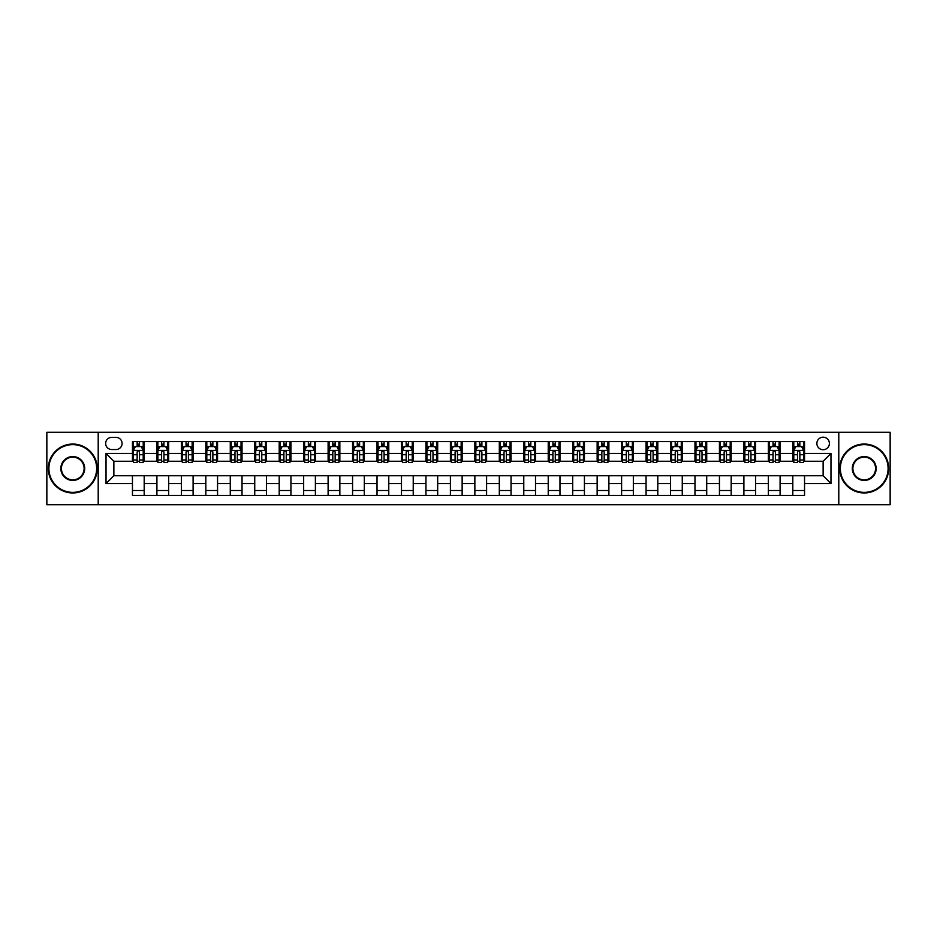<?xml version="1.0" encoding="UTF-8"?>
<svg xmlns="http://www.w3.org/2000/svg" width="937" height="937" viewBox="0 0 937 937"><rect width="100%" height="100%" fill="white"/><g stroke="black" fill="none" stroke-linecap="round" stroke-linejoin="round"><path stroke-width="1.41" d="M823.131 437.192A6.266 6.266 0 0 0 816.877 443.459A6.266 6.266 0 0 0 823.131 449.713A6.266 6.266 0 0 0 829.397 443.459A6.266 6.266 0 0 0 823.131 437.192M838.791 504.692L890.15 504.692L890.15 432.308L838.791 432.308L838.791 504.692L98.209 504.692L98.209 432.308L46.85 432.308L46.85 504.692L98.209 504.692M111.714 449.526L116.012 449.526A6.067 6.067 0 0 0 122.079 443.459A6.067 6.067 0 0 0 116.012 437.392L111.714 437.392A6.067 6.067 0 0 0 105.647 443.459A6.067 6.067 0 0 0 111.714 449.526M838.791 432.308L98.209 432.308M132.457 483.562L106.033 483.562L106.033 453.438L132.457 453.438L132.457 461.262L113.869 461.262L113.869 475.738L132.457 475.738L132.457 495.404L804.543 495.404L804.543 475.738L823.131 475.738L823.131 461.262L804.543 461.262L804.543 453.438L830.967 453.438L830.967 483.562L804.543 483.562M804.543 453.438L804.543 441.596L132.457 441.596L132.457 453.438M792.807 441.596L792.807 461.262L793.791 461.262M797.504 461.262L799.847 461.262M803.571 461.262L804.543 461.262M792.807 461.262L779.115 461.262M768.352 441.596L768.352 461.262L769.324 461.262M773.048 461.262L775.391 461.262M768.352 461.262L754.66 461.262M743.896 441.596L743.896 461.262L744.868 461.262M748.593 461.262L750.935 461.262M743.896 461.262L730.192 461.262M719.44 441.596L719.44 461.262L720.412 461.262M724.137 461.262L726.48 461.262M719.44 461.262L705.737 461.262M694.973 441.596L694.973 461.262L695.957 461.262M699.67 461.262L702.024 461.262M694.973 461.262L681.281 461.262M670.517 441.596L670.517 461.262L671.501 461.262M675.214 461.262L677.568 461.262M670.517 461.262L656.825 461.262M646.062 441.596L646.062 461.262L647.045 461.262M650.758 461.262L653.101 461.262M646.062 461.262L632.37 461.262M621.606 441.596L621.606 461.262L622.578 461.262M626.303 461.262L628.645 461.262M621.606 461.262L607.914 461.262M597.15 441.596L597.15 461.262L598.122 461.262M601.847 461.262L604.189 461.262M597.15 461.262L583.446 461.262M572.694 441.596L572.694 461.262L573.667 461.262M577.391 461.262L579.734 461.262M572.694 461.262L558.991 461.262M548.227 441.596L548.227 461.262L549.211 461.262M552.924 461.262L555.278 461.262M548.227 461.262L534.535 461.262M523.771 441.596L523.771 461.262L524.755 461.262M528.468 461.262L530.822 461.262M523.771 461.262L510.079 461.262M499.316 441.596L499.316 461.262L500.299 461.262M504.012 461.262L506.355 461.262M499.316 461.262L485.624 461.262M474.86 441.596L474.86 461.262L475.832 461.262M479.557 461.262L481.899 461.262M474.86 461.262L461.168 461.262M450.404 441.596L450.404 461.262L451.376 461.262M455.101 461.262L457.443 461.262M450.404 461.262L436.701 461.262M425.948 441.596L425.948 461.262L426.921 461.262M430.645 461.262L432.988 461.262M425.948 461.262L412.245 461.262M401.481 441.596L401.481 461.262L402.465 461.262M406.178 461.262L408.532 461.262M401.481 461.262L387.789 461.262M377.025 441.596L377.025 461.262L378.009 461.262M381.722 461.262L384.076 461.262M377.025 461.262L363.333 461.262M352.57 441.596L352.57 461.262L353.554 461.262M357.266 461.262L359.609 461.262M352.57 461.262L338.878 461.262M328.114 441.596L328.114 461.262L329.086 461.262M332.811 461.262L335.153 461.262M328.114 461.262L314.422 461.262M303.658 441.596L303.658 461.262L304.63 461.262M308.355 461.262L310.697 461.262M303.658 461.262L289.955 461.262M279.203 441.596L279.203 461.262L280.175 461.262M283.899 461.262L286.242 461.262M279.203 461.262L265.499 461.262M254.735 441.596L254.735 461.262L255.719 461.262M259.432 461.262L261.786 461.262M254.735 461.262L241.043 461.262M230.279 441.596L230.279 461.262L231.263 461.262M234.976 461.262L237.33 461.262M230.279 461.262L216.588 461.262M205.824 441.596L205.824 461.262L206.808 461.262M210.52 461.262L212.863 461.262M205.824 461.262L192.132 461.262M181.368 441.596L181.368 461.262L182.34 461.262M186.065 461.262L188.407 461.262M181.368 461.262L167.676 461.262M156.912 441.596L156.912 461.262L157.885 461.262M161.609 461.262L163.952 461.262M156.912 461.262L143.209 461.262M132.457 461.262L133.429 461.262M137.153 461.262L139.496 461.262M132.457 475.738L144.193 475.738L144.193 495.404M804.543 475.738L144.193 475.738M144.193 441.596L144.193 461.262M132.457 446.492L133.429 446.492M137.153 446.492L139.496 446.492M143.209 446.492L144.193 446.492M132.457 490.508L144.193 490.508M156.912 475.738L156.912 495.404M168.648 441.596L168.648 461.262M156.912 446.492L157.885 446.492M161.609 446.492L163.952 446.492M167.676 446.492L168.648 446.492M168.648 475.738L168.648 495.404M156.912 490.508L168.648 490.508M181.368 475.738L181.368 495.404M193.104 475.738L193.104 495.404M181.368 490.508L193.104 490.508M193.104 441.596L193.104 461.262M181.368 446.492L182.34 446.492M186.065 446.492L188.407 446.492M192.132 446.492L193.104 446.492M205.824 475.738L205.824 495.404M217.56 475.738L217.56 495.404M205.824 490.508L217.56 490.508M217.56 441.596L217.56 461.262M205.824 446.492L206.808 446.492M210.52 446.492L212.863 446.492M216.588 446.492L217.56 446.492M230.279 475.738L230.279 495.404M242.027 475.738L242.027 495.404M230.279 490.508L242.027 490.508M242.027 441.596L242.027 461.262M230.279 446.492L231.263 446.492M234.976 446.492L237.33 446.492M241.043 446.492L242.027 446.492M254.735 475.738L254.735 495.404M266.483 475.738L266.483 495.404M254.735 490.508L266.483 490.508M266.483 441.596L266.483 461.262M254.735 446.492L255.719 446.492M259.432 446.492L261.786 446.492M265.499 446.492L266.483 446.492M279.203 475.738L279.203 495.404M290.938 475.738L290.938 495.404M279.203 490.508L290.938 490.508M290.938 441.596L290.938 461.262M279.203 446.492L280.175 446.492M283.899 446.492L286.242 446.492M289.955 446.492L290.938 446.492M303.658 475.738L303.658 495.404M315.394 475.738L315.394 495.404M303.658 490.508L315.394 490.508M315.394 441.596L315.394 461.262M303.658 446.492L304.63 446.492M308.355 446.492L310.697 446.492M314.422 446.492L315.394 446.492M328.114 475.738L328.114 495.404M339.85 475.738L339.85 495.404M328.114 490.508L339.85 490.508M339.85 441.596L339.85 461.262M328.114 446.492L329.086 446.492M332.811 446.492L335.153 446.492M338.878 446.492L339.85 446.492M352.57 475.738L352.57 495.404M364.306 475.738L364.306 495.404M352.57 490.508L364.306 490.508M364.306 441.596L364.306 461.262M352.57 446.492L353.554 446.492M357.266 446.492L359.609 446.492M363.333 446.492L364.306 446.492M377.025 475.738L377.025 495.404M388.773 475.738L388.773 495.404M377.025 490.508L388.773 490.508M388.773 441.596L388.773 461.262M377.025 446.492L378.009 446.492M381.722 446.492L384.076 446.492M387.789 446.492L388.773 446.492M401.481 475.738L401.481 495.404M413.229 475.738L413.229 495.404M401.481 490.508L413.229 490.508M413.229 441.596L413.229 461.262M401.481 446.492L402.465 446.492M406.178 446.492L408.532 446.492M412.245 446.492L413.229 446.492M425.948 475.738L425.948 495.404M437.684 475.738L437.684 495.404M425.948 490.508L437.684 490.508M437.684 441.596L437.684 461.262M425.948 446.492L426.921 446.492M430.645 446.492L432.988 446.492M436.701 446.492L437.684 446.492M450.404 475.738L450.404 495.404M462.14 475.738L462.14 495.404M450.404 490.508L462.14 490.508M462.14 441.596L462.14 461.262M450.404 446.492L451.376 446.492M455.101 446.492L457.443 446.492M461.168 446.492L462.14 446.492M474.86 475.738L474.86 495.404M486.596 475.738L486.596 495.404M474.86 490.508L486.596 490.508M486.596 441.596L486.596 461.262M474.86 446.492L475.832 446.492M479.557 446.492L481.899 446.492M485.624 446.492L486.596 446.492M499.316 475.738L499.316 495.404M511.052 475.738L511.052 495.404M499.316 490.508L511.052 490.508M511.052 441.596L511.052 461.262M499.316 446.492L500.299 446.492M504.012 446.492L506.355 446.492M510.079 446.492L511.052 446.492M523.771 475.738L523.771 495.404M535.519 475.738L535.519 495.404M523.771 490.508L535.519 490.508M535.519 441.596L535.519 461.262M523.771 446.492L524.755 446.492M528.468 446.492L530.822 446.492M534.535 446.492L535.519 446.492M548.227 475.738L548.227 495.404M559.975 475.738L559.975 495.404M548.227 490.508L559.975 490.508M559.975 441.596L559.975 461.262M548.227 446.492L549.211 446.492M552.924 446.492L555.278 446.492M558.991 446.492L559.975 446.492M572.694 475.738L572.694 495.404M584.43 475.738L584.43 495.404M572.694 490.508L584.43 490.508M584.43 441.596L584.43 461.262M572.694 446.492L573.667 446.492M577.391 446.492L579.734 446.492M583.446 446.492L584.43 446.492M597.15 475.738L597.15 495.404M608.886 475.738L608.886 495.404M597.15 490.508L608.886 490.508M608.886 441.596L608.886 461.262M597.15 446.492L598.122 446.492M601.847 446.492L604.189 446.492M607.914 446.492L608.886 446.492M621.606 475.738L621.606 495.404M633.342 475.738L633.342 495.404M621.606 490.508L633.342 490.508M633.342 441.596L633.342 461.262M621.606 446.492L622.578 446.492M626.303 446.492L628.645 446.492M632.37 446.492L633.342 446.492M646.062 475.738L646.062 495.404M657.797 475.738L657.797 495.404M646.062 490.508L657.797 490.508M657.797 441.596L657.797 461.262M646.062 446.492L647.045 446.492M650.758 446.492L653.101 446.492M656.825 446.492L657.797 446.492M670.517 475.738L670.517 495.404M682.265 475.738L682.265 495.404M670.517 490.508L682.265 490.508M682.265 441.596L682.265 461.262M670.517 446.492L671.501 446.492M675.214 446.492L677.568 446.492M681.281 446.492L682.265 446.492M694.973 475.738L694.973 495.404M706.721 475.738L706.721 495.404M694.973 490.508L706.721 490.508M706.721 441.596L706.721 461.262M694.973 446.492L695.957 446.492M699.67 446.492L702.024 446.492M705.737 446.492L706.721 446.492M719.44 475.738L719.44 495.404M731.176 475.738L731.176 495.404M719.44 490.508L731.176 490.508M731.176 441.596L731.176 461.262M719.44 446.492L720.412 446.492M724.137 446.492L726.48 446.492M730.192 446.492L731.176 446.492M743.896 475.738L743.896 495.404M755.632 475.738L755.632 495.404M743.896 490.508L755.632 490.508M755.632 441.596L755.632 461.262M743.896 446.492L744.868 446.492M748.593 446.492L750.935 446.492M754.66 446.492L755.632 446.492M768.352 475.738L768.352 495.404M780.088 475.738L780.088 495.404M768.352 490.508L780.088 490.508M780.088 441.596L780.088 461.262M768.352 446.492L769.324 446.492M773.048 446.492L775.391 446.492M779.115 446.492L780.088 446.492M792.807 475.738L792.807 495.404M792.807 490.508L804.543 490.508M792.807 446.492L793.791 446.492M797.504 446.492L799.847 446.492M803.571 446.492L804.543 446.492M113.869 461.262L106.033 453.438M113.869 475.738L106.033 483.562M830.967 453.438L823.131 461.262M830.967 483.562L823.131 475.738M139.496 444.138L137.153 444.138M143.209 459.985L139.496 459.985L139.496 462.433L143.209 462.433L143.209 450.498L141.253 446.586L135.385 446.586L133.429 450.498L133.429 462.433L137.153 462.433L137.153 459.985L133.429 459.985M133.429 450.498L133.429 441.596M143.209 450.498L143.209 441.596M137.153 446.586L137.153 441.596M139.496 441.596L139.496 446.586M139.496 459.985L139.496 451.962C138.711 450.463 137.926 450.463 137.153 451.962L137.153 459.985M163.952 444.138L161.609 444.138M167.676 459.985L163.952 459.985L163.952 462.433L167.676 462.433L167.676 450.498L165.708 446.586L159.84 446.586L157.885 450.498L157.885 462.433L161.609 462.433L161.609 459.985L157.885 459.985M157.885 450.498L157.885 441.596M167.676 450.498L167.676 441.596M161.609 446.586L161.609 441.596M163.952 441.596L163.952 446.586M163.952 459.985L163.952 451.962C163.167 450.463 162.394 450.463 161.609 451.962L161.609 459.985M188.407 444.138L186.065 444.138M192.132 459.985L188.407 459.985L188.407 462.433L192.132 462.433L192.132 450.498L190.176 446.586L184.296 446.586L182.34 450.498L182.34 462.433L186.065 462.433L186.065 459.985L182.34 459.985M182.34 450.498L182.34 441.596M192.132 450.498L192.132 441.596M186.065 446.586L186.065 441.596M188.407 441.596L188.407 446.586M188.407 459.985L188.407 451.962C187.634 450.463 186.85 450.463 186.065 451.962L186.065 459.985M212.863 444.138L210.52 444.138M216.588 459.985L212.863 459.985L212.863 462.433L216.588 462.433L216.588 450.498L214.632 446.586L208.764 446.586L206.808 450.498L206.808 462.433L210.52 462.433L210.52 459.985L206.808 459.985M206.808 450.498L206.808 441.596M216.588 450.498L216.588 441.596M210.52 446.586L210.52 441.596M212.863 441.596L212.863 446.586M212.863 459.985L212.863 451.962C212.09 450.463 211.305 450.463 210.52 451.962L210.52 459.985M237.33 444.138L234.976 444.138M241.043 459.985L237.33 459.985L237.33 462.433L241.043 462.433L241.043 450.498L239.087 446.586L233.219 446.586L231.263 450.498L231.263 462.433L234.976 462.433L234.976 459.985L231.263 459.985M231.263 450.498L231.263 441.596M241.043 450.498L241.043 441.596M234.976 446.586L234.976 441.596M237.33 441.596L237.33 446.586M237.33 459.985L237.33 451.962C236.546 450.463 235.761 450.463 234.976 451.962L234.976 459.985M72.77 444.63A23.87 23.87 0 0 0 48.9 468.5A23.87 23.87 0 0 0 72.77 492.37A23.87 23.87 0 0 0 96.652 468.5A23.87 23.87 0 0 0 72.77 444.63M72.77 492.956A24.456 24.456 0 0 1 48.314 468.5A24.456 24.456 0 0 1 72.77 444.044A24.456 24.456 0 0 1 97.237 468.5A24.456 24.456 0 0 1 72.77 492.956M72.77 456.565A11.935 11.935 0 0 1 84.705 468.5A11.935 11.935 0 0 1 72.77 480.435A11.935 11.935 0 0 1 60.835 468.5A11.935 11.935 0 0 1 72.77 456.565M72.77 479.849A11.349 11.349 0 0 0 84.119 468.5A11.349 11.349 0 0 0 72.77 457.151A11.349 11.349 0 0 0 61.432 468.5A11.349 11.349 0 0 0 72.77 479.849M864.23 444.63A23.87 23.87 0 0 0 840.348 468.5A23.87 23.87 0 0 0 864.23 492.37A23.87 23.87 0 0 0 888.1 468.5A23.87 23.87 0 0 0 864.23 444.63M864.23 492.956A24.456 24.456 0 0 1 839.763 468.5A24.456 24.456 0 0 1 864.23 444.044A24.456 24.456 0 0 1 888.686 468.5A24.456 24.456 0 0 1 864.23 492.956M864.23 456.565A11.935 11.935 0 0 1 876.165 468.5A11.935 11.935 0 0 1 864.23 480.435A11.935 11.935 0 0 1 852.295 468.5A11.935 11.935 0 0 1 864.23 456.565M864.23 479.849A11.349 11.349 0 0 0 875.568 468.5A11.349 11.349 0 0 0 864.23 457.151A11.349 11.349 0 0 0 852.881 468.5A11.349 11.349 0 0 0 864.23 479.849M261.786 444.138L259.432 444.138M265.499 459.985L261.786 459.985L261.786 462.433L265.499 462.433L265.499 450.498L263.543 446.586L257.675 446.586L255.719 450.498L255.719 462.433L259.432 462.433L259.432 459.985L255.719 459.985M255.719 450.498L255.719 441.596M265.499 450.498L265.499 441.596M259.432 446.586L259.432 441.596M261.786 441.596L261.786 446.586M261.786 459.985L261.786 451.962C261.001 450.463 260.217 450.463 259.432 451.962L259.432 459.985M286.242 444.138L283.899 444.138M289.955 459.985L286.242 459.985L286.242 462.433L289.955 462.433L289.955 450.498L287.999 446.586L282.131 446.586L280.175 450.498L280.175 462.433L283.899 462.433L283.899 459.985L280.175 459.985M280.175 450.498L280.175 441.596M289.955 450.498L289.955 441.596M283.899 446.586L283.899 441.596M286.242 441.596L286.242 446.586M286.242 459.985L286.242 451.962C285.457 450.463 284.672 450.463 283.899 451.962L283.899 459.985M310.697 444.138L308.355 444.138M314.422 459.985L310.697 459.985L310.697 462.433L314.422 462.433L314.422 450.498L312.454 446.586L306.586 446.586L304.63 450.498L304.63 462.433L308.355 462.433L308.355 459.985L304.63 459.985M304.63 450.498L304.63 441.596M314.422 450.498L314.422 441.596M308.355 446.586L308.355 441.596M310.697 441.596L310.697 446.586M310.697 459.985L310.697 451.962C309.913 450.463 309.14 450.463 308.355 451.962L308.355 459.985M335.153 444.138L332.811 444.138M338.878 459.985L335.153 459.985L335.153 462.433L338.878 462.433L338.878 450.498L336.922 446.586L331.054 446.586L329.086 450.498L329.086 462.433L332.811 462.433L332.811 459.985L329.086 459.985M329.086 450.498L329.086 441.596M338.878 450.498L338.878 441.596M332.811 446.586L332.811 441.596M335.153 441.596L335.153 446.586M335.153 459.985L335.153 451.962C334.38 450.463 333.595 450.463 332.811 451.962L332.811 459.985M359.609 444.138L357.266 444.138M363.333 459.985L359.609 459.985L359.609 462.433L363.333 462.433L363.333 450.498L361.377 446.586L355.51 446.586L353.554 450.498L353.554 462.433L357.266 462.433L357.266 459.985L353.554 459.985M353.554 450.498L353.554 441.596M363.333 450.498L363.333 441.596M357.266 446.586L357.266 441.596M359.609 441.596L359.609 446.586M359.609 459.985L359.609 451.962C358.836 450.463 358.051 450.463 357.266 451.962L357.266 459.985M384.076 444.138L381.722 444.138M387.789 459.985L384.076 459.985L384.076 462.433L387.789 462.433L387.789 450.498L385.833 446.586L379.965 446.586L378.009 450.498L378.009 462.433L381.722 462.433L381.722 459.985L378.009 459.985M378.009 450.498L378.009 441.596M387.789 450.498L387.789 441.596M381.722 446.586L381.722 441.596M384.076 441.596L384.076 446.586M384.076 459.985L384.076 451.962C383.292 450.463 382.507 450.463 381.722 451.962L381.722 459.985M408.532 444.138L406.178 444.138M412.245 459.985L408.532 459.985L408.532 462.433L412.245 462.433L412.245 450.498L410.289 446.586L404.421 446.586L402.465 450.498L402.465 462.433L406.178 462.433L406.178 459.985L402.465 459.985M402.465 450.498L402.465 441.596M412.245 450.498L412.245 441.596M406.178 446.586L406.178 441.596M408.532 441.596L408.532 446.586M408.532 459.985L408.532 451.962C407.747 450.463 406.963 450.463 406.178 451.962L406.178 459.985M432.988 444.138L430.645 444.138M436.701 459.985L432.988 459.985L432.988 462.433L436.701 462.433L436.701 450.498L434.745 446.586L428.877 446.586L426.921 450.498L426.921 462.433L430.645 462.433L430.645 459.985L426.921 459.985M426.921 450.498L426.921 441.596M436.701 450.498L436.701 441.596M430.645 446.586L430.645 441.596M432.988 441.596L432.988 446.586M432.988 459.985L432.988 451.962C432.203 450.463 431.418 450.463 430.645 451.962L430.645 459.985M457.443 444.138L455.101 444.138M461.168 459.985L457.443 459.985L457.443 462.433L461.168 462.433L461.168 450.498L459.2 446.586L453.332 446.586L451.376 450.498L451.376 462.433L455.101 462.433L455.101 459.985L451.376 459.985M451.376 450.498L451.376 441.596M461.168 450.498L461.168 441.596M455.101 446.586L455.101 441.596M457.443 441.596L457.443 446.586M457.443 459.985L457.443 451.962C456.659 450.463 455.886 450.463 455.101 451.962L455.101 459.985M481.899 444.138L479.557 444.138M485.624 459.985L481.899 459.985L481.899 462.433L485.624 462.433L485.624 450.498L483.668 446.586L477.8 446.586L475.832 450.498L475.832 462.433L479.557 462.433L479.557 459.985L475.832 459.985M475.832 450.498L475.832 441.596M485.624 450.498L485.624 441.596M479.557 446.586L479.557 441.596M481.899 441.596L481.899 446.586M481.899 459.985L481.899 451.962C481.126 450.463 480.341 450.463 479.557 451.962L479.557 459.985M506.355 444.138L504.012 444.138M510.079 459.985L506.355 459.985L506.355 462.433L510.079 462.433L510.079 450.498L508.123 446.586L502.255 446.586L500.299 450.498L500.299 462.433L504.012 462.433L504.012 459.985L500.299 459.985M500.299 450.498L500.299 441.596M510.079 450.498L510.079 441.596M504.012 446.586L504.012 441.596M506.355 441.596L506.355 446.586M506.355 459.985L506.355 451.962C505.582 450.463 504.797 450.463 504.012 451.962L504.012 459.985M530.822 444.138L528.468 444.138M534.535 459.985L530.822 459.985L530.822 462.433L534.535 462.433L534.535 450.498L532.579 446.586L526.711 446.586L524.755 450.498L524.755 462.433L528.468 462.433L528.468 459.985L524.755 459.985M524.755 450.498L524.755 441.596M534.535 450.498L534.535 441.596M528.468 446.586L528.468 441.596M530.822 441.596L530.822 446.586M530.822 459.985L530.822 451.962C530.037 450.463 529.253 450.463 528.468 451.962L528.468 459.985M555.278 444.138L552.924 444.138M558.991 459.985L555.278 459.985L555.278 462.433L558.991 462.433L558.991 450.498L557.035 446.586L551.167 446.586L549.211 450.498L549.211 462.433L552.924 462.433L552.924 459.985L549.211 459.985M549.211 450.498L549.211 441.596M558.991 450.498L558.991 441.596M552.924 446.586L552.924 441.596M555.278 441.596L555.278 446.586M555.278 459.985L555.278 451.962C554.493 450.463 553.708 450.463 552.924 451.962L552.924 459.985M579.734 444.138L577.391 444.138M583.446 459.985L579.734 459.985L579.734 462.433L583.446 462.433L583.446 450.498L581.49 446.586L575.623 446.586L573.667 450.498L573.667 462.433L577.391 462.433L577.391 459.985L573.667 459.985M573.667 450.498L573.667 441.596M583.446 450.498L583.446 441.596M577.391 446.586L577.391 441.596M579.734 441.596L579.734 446.586M579.734 459.985L579.734 451.962C578.949 450.463 578.164 450.463 577.391 451.962L577.391 459.985M604.189 444.138L601.847 444.138M607.914 459.985L604.189 459.985L604.189 462.433L607.914 462.433L607.914 450.498L605.946 446.586L600.078 446.586L598.122 450.498L598.122 462.433L601.847 462.433L601.847 459.985L598.122 459.985M598.122 450.498L598.122 441.596M607.914 450.498L607.914 441.596M601.847 446.586L601.847 441.596M604.189 441.596L604.189 446.586M604.189 459.985L604.189 451.962C603.405 450.463 602.632 450.463 601.847 451.962L601.847 459.985M628.645 444.138L626.303 444.138M632.37 459.985L628.645 459.985L628.645 462.433L632.37 462.433L632.37 450.498L630.414 446.586L624.546 446.586L622.578 450.498L622.578 462.433L626.303 462.433L626.303 459.985L622.578 459.985M622.578 450.498L622.578 441.596M632.37 450.498L632.37 441.596M626.303 446.586L626.303 441.596M628.645 441.596L628.645 446.586M628.645 459.985L628.645 451.962C627.872 450.463 627.087 450.463 626.303 451.962L626.303 459.985M653.101 444.138L650.758 444.138M656.825 459.985L653.101 459.985L653.101 462.433L656.825 462.433L656.825 450.498L654.869 446.586L649.001 446.586L647.045 450.498L647.045 462.433L650.758 462.433L650.758 459.985L647.045 459.985M647.045 450.498L647.045 441.596M656.825 450.498L656.825 441.596M650.758 446.586L650.758 441.596M653.101 441.596L653.101 446.586M653.101 459.985L653.101 451.962C652.328 450.463 651.543 450.463 650.758 451.962L650.758 459.985M677.568 444.138L675.214 444.138M681.281 459.985L677.568 459.985L677.568 462.433L681.281 462.433L681.281 450.498L679.325 446.586L673.457 446.586L671.501 450.498L671.501 462.433L675.214 462.433L675.214 459.985L671.501 459.985M671.501 450.498L671.501 441.596M681.281 450.498L681.281 441.596M675.214 446.586L675.214 441.596M677.568 441.596L677.568 446.586M677.568 459.985L677.568 451.962C676.783 450.463 675.999 450.463 675.214 451.962L675.214 459.985M702.024 444.138L699.67 444.138M705.737 459.985L702.024 459.985L702.024 462.433L705.737 462.433L705.737 450.498L703.781 446.586L697.913 446.586L695.957 450.498L695.957 462.433L699.67 462.433L699.67 459.985L695.957 459.985M695.957 450.498L695.957 441.596M705.737 450.498L705.737 441.596M699.67 446.586L699.67 441.596M702.024 441.596L702.024 446.586M702.024 459.985L702.024 451.962C701.239 450.463 700.454 450.463 699.67 451.962L699.67 459.985M726.48 444.138L724.137 444.138M730.192 459.985L726.48 459.985L726.48 462.433L730.192 462.433L730.192 450.498L728.236 446.586L722.368 446.586L720.412 450.498L720.412 462.433L724.137 462.433L724.137 459.985L720.412 459.985M720.412 450.498L720.412 441.596M730.192 450.498L730.192 441.596M724.137 446.586L724.137 441.596M726.48 441.596L726.48 446.586M726.48 459.985L726.48 451.962C725.695 450.463 724.91 450.463 724.137 451.962L724.137 459.985M750.935 444.138L748.593 444.138M754.66 459.985L750.935 459.985L750.935 462.433L754.66 462.433L754.66 450.498L752.704 446.586L746.824 446.586L744.868 450.498L744.868 462.433L748.593 462.433L748.593 459.985L744.868 459.985M744.868 450.498L744.868 441.596M754.66 450.498L754.66 441.596M748.593 446.586L748.593 441.596M750.935 441.596L750.935 446.586M750.935 459.985L750.935 451.962C750.15 450.463 749.377 450.463 748.593 451.962L748.593 459.985M775.391 444.138L773.048 444.138M779.115 459.985L775.391 459.985L775.391 462.433L779.115 462.433L779.115 450.498L777.16 446.586L771.292 446.586L769.324 450.498L769.324 462.433L773.048 462.433L773.048 459.985L769.324 459.985M769.324 450.498L769.324 441.596M779.115 450.498L779.115 441.596M773.048 446.586L773.048 441.596M775.391 441.596L775.391 446.586M775.391 459.985L775.391 451.962C774.618 450.463 773.833 450.463 773.048 451.962L773.048 459.985M799.847 444.138L797.504 444.138M803.571 459.985L799.847 459.985L799.847 462.433L803.571 462.433L803.571 450.498L801.615 446.586L795.747 446.586L793.791 450.498L793.791 462.433L797.504 462.433L797.504 459.985L793.791 459.985M793.791 450.498L793.791 441.596M803.571 450.498L803.571 441.596M797.504 446.586L797.504 441.596M799.847 441.596L799.847 446.586M799.847 459.985L799.847 451.962C799.074 450.463 798.289 450.463 797.504 451.962L797.504 459.985M156.912 483.562L144.193 483.562M156.912 453.438L144.193 453.438M181.368 453.438L168.648 453.438M181.368 483.562L168.648 483.562M205.824 453.438L193.104 453.438M205.824 483.562L193.104 483.562M230.279 453.438L217.56 453.438M230.279 483.562L217.56 483.562M254.735 453.438L242.027 453.438M254.735 483.562L242.027 483.562M279.203 453.438L266.483 453.438M279.203 483.562L266.483 483.562M303.658 453.438L290.938 453.438M303.658 483.562L290.938 483.562M328.114 453.438L315.394 453.438M328.114 483.562L315.394 483.562M352.57 453.438L339.85 453.438M352.57 483.562L339.85 483.562M377.025 453.438L364.306 453.438M377.025 483.562L364.306 483.562M401.481 453.438L388.773 453.438M401.481 483.562L388.773 483.562M425.948 453.438L413.229 453.438M425.948 483.562L413.229 483.562M450.404 453.438L437.684 453.438M450.404 483.562L437.684 483.562M474.86 453.438L462.14 453.438M474.86 483.562L462.14 483.562M499.316 453.438L486.596 453.438M499.316 483.562L486.596 483.562M523.771 453.438L511.052 453.438M523.771 483.562L511.052 483.562M548.227 453.438L535.519 453.438M548.227 483.562L535.519 483.562M572.694 453.438L559.975 453.438M572.694 483.562L559.975 483.562M597.15 453.438L584.43 453.438M597.15 483.562L584.43 483.562M621.606 453.438L608.886 453.438M621.606 483.562L608.886 483.562M646.062 453.438L633.342 453.438M646.062 483.562L633.342 483.562M670.517 453.438L657.797 453.438M670.517 483.562L657.797 483.562M694.973 453.438L682.265 453.438M694.973 483.562L682.265 483.562M719.44 453.438L706.721 453.438M719.44 483.562L706.721 483.562M743.896 453.438L731.176 453.438M743.896 483.562L731.176 483.562M768.352 453.438L755.632 453.438M768.352 483.562L755.632 483.562M792.807 453.438L780.088 453.438M792.807 483.562L780.088 483.562M143.162 450.404L133.476 450.404M133.429 446.82L135.268 446.82M141.37 446.82L143.209 446.82M137.153 454.738L133.429 454.738M143.209 454.738L139.496 454.738M139.496 445.38L137.153 445.38M167.618 450.404L157.931 450.404M157.885 446.82L159.723 446.82M165.837 446.82L167.676 446.82M161.609 454.738L157.885 454.738M167.676 454.738L163.952 454.738M163.952 445.38L161.609 445.38M192.085 450.404L182.399 450.404M182.34 446.82L184.179 446.82M190.293 446.82L192.132 446.82M186.065 454.738L182.34 454.738M192.132 454.738L188.407 454.738M188.407 445.38L186.065 445.38M216.541 450.404L206.854 450.404M206.808 446.82L208.646 446.82M214.749 446.82L216.588 446.82M210.52 454.738L206.808 454.738M216.588 454.738L212.863 454.738M212.863 445.38L210.52 445.38M240.996 450.404L231.31 450.404M231.263 446.82L233.102 446.82M239.204 446.82L241.043 446.82M234.976 454.738L231.263 454.738M241.043 454.738L237.33 454.738M237.33 445.38L234.976 445.38M265.452 450.404L255.766 450.404M255.719 446.82L257.558 446.82M263.66 446.82L265.499 446.82M259.432 454.738L255.719 454.738M265.499 454.738L261.786 454.738M261.786 445.38L259.432 445.38M289.908 450.404L280.222 450.404M280.175 446.82L282.014 446.82M288.116 446.82L289.955 446.82M283.899 454.738L280.175 454.738M289.955 454.738L286.242 454.738M286.242 445.38L283.899 445.38M314.363 450.404L304.677 450.404M304.63 446.82L306.469 446.82M312.583 446.82L314.422 446.82M308.355 454.738L304.63 454.738M314.422 454.738L310.697 454.738M310.697 445.38L308.355 445.38M338.831 450.404L329.145 450.404M329.086 446.82L330.925 446.82M337.039 446.82L338.878 446.82M332.811 454.738L329.086 454.738M338.878 454.738L335.153 454.738M335.153 445.38L332.811 445.38M363.287 450.404L353.6 450.404M353.554 446.82L355.392 446.82M361.495 446.82L363.333 446.82M357.266 454.738L353.554 454.738M363.333 454.738L359.609 454.738M359.609 445.38L357.266 445.38M387.742 450.404L378.056 450.404M378.009 446.82L379.848 446.82M385.95 446.82L387.789 446.82M381.722 454.738L378.009 454.738M387.789 454.738L384.076 454.738M384.076 445.38L381.722 445.38M412.198 450.404L402.512 450.404M402.465 446.82L404.304 446.82M410.406 446.82L412.245 446.82M406.178 454.738L402.465 454.738M412.245 454.738L408.532 454.738M408.532 445.38L406.178 445.38M436.654 450.404L426.967 450.404M426.921 446.82L428.759 446.82M434.862 446.82L436.701 446.82M430.645 454.738L426.921 454.738M436.701 454.738L432.988 454.738M432.988 445.38L430.645 445.38M461.109 450.404L451.423 450.404M451.376 446.82L453.215 446.82M459.329 446.82L461.168 446.82M455.101 454.738L451.376 454.738M461.168 454.738L457.443 454.738M457.443 445.38L455.101 445.38M485.577 450.404L475.891 450.404M475.832 446.82L477.671 446.82M483.785 446.82L485.624 446.82M479.557 454.738L475.832 454.738M485.624 454.738L481.899 454.738M481.899 445.38L479.557 445.38M510.033 450.404L500.346 450.404M500.299 446.82L502.138 446.82M508.241 446.82L510.079 446.82M504.012 454.738L500.299 454.738M510.079 454.738L506.355 454.738M506.355 445.38L504.012 445.38M534.488 450.404L524.802 450.404M524.755 446.82L526.594 446.82M532.696 446.82L534.535 446.82M528.468 454.738L524.755 454.738M534.535 454.738L530.822 454.738M530.822 445.38L528.468 445.38M558.944 450.404L549.258 450.404M549.211 446.82L551.05 446.82M557.152 446.82L558.991 446.82M552.924 454.738L549.211 454.738M558.991 454.738L555.278 454.738M555.278 445.38L552.924 445.38M583.4 450.404L573.713 450.404M573.667 446.82L575.505 446.82M581.608 446.82L583.446 446.82M577.391 454.738L573.667 454.738M583.446 454.738L579.734 454.738M579.734 445.38L577.391 445.38M607.855 450.404L598.169 450.404M598.122 446.82L599.961 446.82M606.075 446.82L607.914 446.82M601.847 454.738L598.122 454.738M607.914 454.738L604.189 454.738M604.189 445.38L601.847 445.38M632.323 450.404L622.636 450.404M622.578 446.82L624.417 446.82M630.531 446.82L632.37 446.82M626.303 454.738L622.578 454.738M632.37 454.738L628.645 454.738M628.645 445.38L626.303 445.38M656.778 450.404L647.092 450.404M647.045 446.82L648.884 446.82M654.986 446.82L656.825 446.82M650.758 454.738L647.045 454.738M656.825 454.738L653.101 454.738M653.101 445.38L650.758 445.38M681.234 450.404L671.548 450.404M671.501 446.82L673.34 446.82M679.442 446.82L681.281 446.82M675.214 454.738L671.501 454.738M681.281 454.738L677.568 454.738M677.568 445.38L675.214 445.38M705.69 450.404L696.004 450.404M695.957 446.82L697.796 446.82M703.898 446.82L705.737 446.82M699.67 454.738L695.957 454.738M705.737 454.738L702.024 454.738M702.024 445.38L699.67 445.38M730.146 450.404L720.459 450.404M720.412 446.82L722.251 446.82M728.354 446.82L730.192 446.82M724.137 454.738L720.412 454.738M730.192 454.738L726.48 454.738M726.48 445.38L724.137 445.38M754.601 450.404L744.915 450.404M744.868 446.82L746.707 446.82M752.821 446.82L754.66 446.82M748.593 454.738L744.868 454.738M754.66 454.738L750.935 454.738M750.935 445.38L748.593 445.38M779.069 450.404L769.382 450.404M769.324 446.82L771.163 446.82M777.277 446.82L779.115 446.82M773.048 454.738L769.324 454.738M779.115 454.738L775.391 454.738M775.391 445.38L773.048 445.38M803.524 450.404L793.838 450.404M793.791 446.82L795.63 446.82M801.732 446.82L803.571 446.82M797.504 454.738L793.791 454.738M803.571 454.738L799.847 454.738M799.847 445.38L797.504 445.38"/></g></svg>
